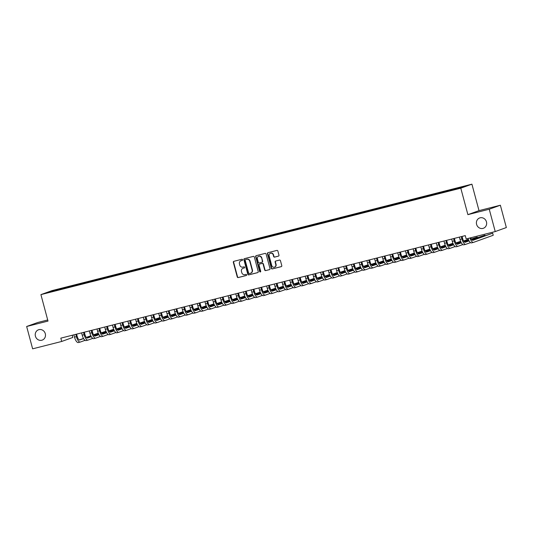 <?xml version="1.0" encoding="UTF-8"?>
<svg xmlns="http://www.w3.org/2000/svg" width="533" height="533" viewBox="0 0 533 533"><rect width="100%" height="100%" fill="white"/><g stroke="black" fill="none" stroke-linecap="round" stroke-linejoin="round"><path stroke-width="0.8" d="M242.595 259.724A0.586 0.546 -109.8 0 0 241.909 259.285L233.867 261.323A0.839 0.78 -109.8 0 0 233.327 262.329L237.245 276.94A0.839 0.78 -109.8 0 0 238.218 277.56L246.259 275.521A0.586 0.546 -109.8 0 0 246.639 274.821A0.586 0.546 -109.8 0 0 245.953 274.388L244.914 274.648A2.692 2.498 -109.8 0 1 241.795 272.669L241.469 271.45A2.692 2.498 -109.8 0 1 243.195 268.239L244.241 267.972A0.586 0.546 -109.8 0 0 244.614 267.273A0.586 0.546 -109.8 0 0 243.934 266.84L242.895 267.1A2.692 2.498 -109.8 0 1 239.777 265.114L239.45 263.902A2.692 2.498 -109.8 0 1 241.176 260.69L242.215 260.424A0.586 0.546 -109.8 0 0 242.595 259.724M476.589 224.366A5.483 5.09 -109.8 0 0 483.378 228.271A5.483 5.09 -109.8 0 0 486.456 221.861A5.483 5.09 -109.8 0 0 479.66 217.957A5.483 5.09 -109.8 0 0 476.589 224.366M35.425 336.196A5.483 5.09 -109.8 0 0 42.22 340.107A5.483 5.09 -109.8 0 0 45.292 333.698A5.483 5.09 -109.8 0 0 38.496 329.787A5.483 5.09 -109.8 0 0 35.425 336.196M278.426 256.14A0.839 0.78 -109.8 0 0 278.966 255.14L277.866 251.043A0.839 0.78 -109.8 0 0 276.894 250.417L267.959 252.682A0.839 0.78 -109.8 0 0 267.426 253.688L271.337 268.299A0.839 0.78 -109.8 0 0 272.31 268.918L281.244 266.653A0.839 0.78 -109.8 0 0 281.784 265.654L280.458 260.697A0.839 0.78 -109.8 0 0 279.479 260.077L275.661 261.05A0.839 0.78 -109.8 0 0 275.121 262.049L275.781 264.508A2.252 2.085 -109.8 0 1 274.515 267.14A2.252 2.085 -109.8 0 1 271.73 265.534L269.152 255.913A2.252 2.085 -109.8 0 1 270.411 253.288A2.252 2.085 -109.8 0 1 273.202 254.887L273.629 256.493A0.839 0.78 -109.8 0 0 274.602 257.113L278.559 256.093M489.247 209.229L500.367 205.225L479.007 210.635L467.887 214.646L489.247 209.229L495.23 231.562L466.162 238.931L465.276 235.619L60.815 338.149L61.701 341.46L72.821 337.449L72.235 335.257M467.887 214.646L460.798 188.182L40.914 294.622L52.034 290.612L471.918 184.171L460.798 188.182M47.71 319.973L37.77 322.492L26.65 326.496L48.003 321.086L40.914 294.622M26.65 326.496L32.633 348.829L61.701 341.46M254.328 257.006A0.839 0.78 -109.8 0 0 253.355 256.386L244.427 258.652A0.839 0.78 -109.8 0 0 243.887 259.651L247.805 274.268A0.839 0.78 -109.8 0 0 248.778 274.888L257.706 272.623A0.839 0.78 -109.8 0 0 258.245 271.617L254.328 257.006M256.193 255.667L265.128 253.402A0.839 0.78 -109.8 0 1 266.1 254.021L270.011 268.632A0.839 0.78 -109.8 0 1 269.471 269.638L265.654 270.604A0.839 0.78 -109.8 0 1 264.681 269.984L263.089 264.062A0.839 0.78 -109.8 0 0 262.116 263.442L259.584 264.082A0.839 0.78 -109.8 0 0 259.045 265.088L260.697 271.257A0.586 0.546 -109.8 0 1 260.364 271.943A0.586 0.546 -109.8 0 1 259.638 271.524L255.653 256.673A0.839 0.78 -109.8 0 1 256.193 255.667M61.035 289.172L60.882 288.6L46.704 292.804L54.119 291.038L451.951 190.194L466.128 185.99L457.647 188.136L457.607 188.642M60.882 288.6L67.524 287.034L67.484 287.54M68.744 287.22L68.59 286.647L67.524 287.034M68.59 286.647L75.233 285.075L75.193 285.588M76.459 285.262L76.306 284.695L75.233 285.075M76.306 284.695L82.948 283.123L82.901 283.636M84.167 283.309L84.014 282.737L82.948 283.123M84.014 282.737L90.657 281.171L90.61 281.677M91.876 281.357L91.723 280.784L90.657 281.171M91.723 280.784L98.365 279.212L98.325 279.725M99.584 279.399L99.431 278.832L98.365 279.212M99.431 278.832L106.074 277.26L106.034 277.773M107.293 277.446L107.14 276.874L106.074 277.26M107.14 276.874L113.782 275.308L113.742 275.814M115.008 275.494L114.855 274.921L113.782 275.308M114.855 274.921L121.497 273.349L121.451 273.862M122.717 273.536L122.563 272.969L121.497 273.349M122.563 272.969L129.206 271.397L129.159 271.91M130.425 271.583L130.272 271.011L129.206 271.397M130.272 271.011L136.914 269.445L136.874 269.951M138.134 269.631L137.98 269.058L136.914 269.445M137.98 269.058L144.623 267.486L144.583 267.999M145.842 267.673L145.689 267.1L144.623 267.486M145.689 267.1L152.338 265.534L152.291 266.047M153.557 265.72L153.404 265.148L152.338 265.534M153.404 265.148L160.047 263.582L160 264.088M161.266 263.762L161.113 263.195L160.047 263.582M161.113 263.195L167.755 261.623L167.708 262.136M168.974 261.81L168.821 261.237L167.755 261.623M168.821 261.237L175.464 259.671L175.424 260.177M176.683 259.857L176.53 259.285L175.464 259.671M176.53 259.285L183.172 257.712L183.132 258.225M184.398 257.899L184.245 257.332L183.172 257.712M184.245 257.332L190.887 255.76L190.841 256.273M192.107 255.947L191.953 255.374L190.887 255.76M191.953 255.374L198.596 253.808L198.549 254.314M199.815 253.994L199.662 253.422L198.596 253.808M199.662 253.422L206.304 251.849L206.264 252.362M207.524 252.036L207.37 251.469L206.304 251.849M207.37 251.469L214.013 249.897L213.973 250.41M215.232 250.084L215.079 249.511L214.013 249.897M215.079 249.511L221.721 247.945L221.681 248.451M222.947 248.131L222.794 247.559L221.721 247.945M222.794 247.559L229.437 245.986L229.39 246.499M230.656 246.173L230.503 245.606L229.437 245.986M230.503 245.606L237.145 244.034L237.098 244.547M238.364 244.221L238.211 243.648L237.145 244.034M238.211 243.648L244.854 242.082L244.814 242.588M246.073 242.268L245.92 241.696L244.854 242.082M245.92 241.696L252.562 240.123L252.522 240.636M253.781 240.31L253.628 239.743L252.562 240.123M253.628 239.743L260.271 238.171L260.231 238.684M261.496 238.358L261.343 237.785L260.271 238.171M261.343 237.785L267.986 236.219L267.939 236.725M269.205 236.405L269.052 235.833L267.986 236.219M269.052 235.833L275.694 234.26L275.648 234.773M276.913 234.447L276.76 233.88L275.694 234.26M276.76 233.88L283.403 232.308L283.363 232.821M284.622 232.495L284.469 231.922L283.403 232.308M284.469 231.922L291.111 230.356L291.071 230.862M292.331 230.542L292.184 229.97L291.111 230.356M292.184 229.97L298.826 228.397L298.78 228.91M300.046 228.584L299.892 228.011L298.826 228.397M299.892 228.011L306.535 226.445L306.488 226.958M307.754 226.632L307.601 226.059L306.535 226.445M307.601 226.059L314.243 224.493L314.204 224.999M315.463 224.679L315.309 224.107L314.243 224.493M315.309 224.107L321.952 222.534L321.912 223.047M323.171 222.721L323.018 222.148L321.952 222.534M323.018 222.148L329.661 220.582L329.621 221.095M330.886 220.769L330.733 220.196L329.661 220.582M330.733 220.196L337.376 218.63L337.329 219.136M338.595 218.81L338.442 218.244L337.376 218.63M338.442 218.244L345.084 216.671L345.038 217.184M346.303 216.858L346.15 216.285L345.084 216.671M346.15 216.285L352.793 214.719L352.753 215.225M354.012 214.906L353.859 214.333L352.793 214.719M353.859 214.333L360.501 212.76L360.461 213.273M361.72 212.947L361.567 212.381L360.501 212.76M361.567 212.381L368.21 210.808L368.17 211.321M369.436 210.995L369.282 210.422L368.21 210.808M369.282 210.422L375.925 208.856L375.878 209.362M377.144 209.043L376.991 208.47L375.925 208.856M376.991 208.47L383.633 206.897L383.587 207.41M384.853 207.084L384.699 206.518L383.633 206.897M384.699 206.518L391.342 204.945L391.302 205.458M392.561 205.132L392.408 204.559L391.342 204.945M392.408 204.559L399.05 202.993L399.01 203.499M400.27 203.18L400.116 202.607L399.05 202.993M400.116 202.607L406.766 201.034L406.719 201.547M407.985 201.221L407.832 200.655L406.766 201.034M407.832 200.655L414.474 199.082L414.427 199.595M415.693 199.269L415.54 198.696L414.474 199.082M415.54 198.696L422.183 197.13L422.136 197.636M423.402 197.317L423.249 196.744L422.183 197.13M423.249 196.744L429.891 195.171L429.851 195.684M431.11 195.358L430.957 194.792L429.891 195.171M430.957 194.792L437.6 193.219L437.56 193.732M438.819 193.406L438.672 192.833L437.6 193.219M438.672 192.833L445.315 191.267L445.268 191.773M446.534 191.454L446.381 190.881L445.315 191.267M446.381 190.881L453.023 189.308L452.977 189.821M454.243 189.495L454.089 188.929L453.023 189.308M454.089 188.929L457.647 188.136M449.939 190.094L449.885 190.714M442.23 192.047L442.177 192.666M434.515 193.999L434.468 194.625M426.806 195.957L426.753 196.577M419.098 197.91L419.045 198.536M411.389 199.862L411.336 200.488M403.681 201.82L403.628 202.44M395.966 203.773L395.919 204.399M388.257 205.725L388.204 206.351M380.549 207.683L380.495 208.303M372.84 209.636L372.787 210.262M365.132 211.588L365.078 212.214M357.416 213.546L357.363 214.166M349.708 215.499L349.655 216.125M341.999 217.451L341.946 218.077M334.291 219.409L334.238 220.029M326.582 221.362L326.529 221.988M318.867 223.32L318.814 223.94M311.159 225.272L311.105 225.892M303.45 227.225L303.397 227.851M295.742 229.183L295.688 229.803M288.027 231.135L287.98 231.755M280.318 233.088L280.265 233.714M272.61 235.046L272.556 235.666M264.901 236.998L264.848 237.625M257.192 238.951L257.139 239.577M249.477 240.909L249.431 241.529M241.769 242.861L241.716 243.488M234.06 244.814L234.007 245.44M226.352 246.772L226.298 247.392M218.643 248.724L218.59 249.351M210.928 250.677L210.875 251.303M203.22 252.635L203.166 253.255M195.511 254.587L195.458 255.214M187.803 256.54L187.749 257.166M180.094 258.498L180.041 259.118M172.379 260.45L172.326 261.077M164.67 262.409L164.617 263.029M156.962 264.361L156.909 264.981M149.253 266.313L149.2 266.94M141.538 268.272L141.492 268.892M133.83 270.224L133.776 270.844M126.121 272.176L126.068 272.803M118.413 274.135L118.359 274.755M110.704 276.087L110.651 276.707M102.989 278.039L102.936 278.666M95.28 279.998L95.227 280.618M87.572 281.95L87.519 282.577M79.863 283.902L79.81 284.529M72.155 285.861L72.102 286.481M64.44 287.813L64.386 288.44M495.23 231.562L506.35 227.551L500.367 205.225M479.007 210.635L471.918 184.171M51.335 291.138L51.708 291.538M59.816 288.986L59.776 289.499M242.375 260.351L241.476 260.577A2.692 2.498 -109.8 0 0 241.109 260.704M243.135 268.252A2.692 2.498 -109.8 0 1 243.494 268.126L244.4 267.899M233.974 261.297A0.839 0.78 -109.8 0 0 233.627 262.223L237.545 276.834A0.839 0.78 -109.8 0 0 238.518 277.453L246.419 275.448M244.534 258.625A0.839 0.78 -109.8 0 0 244.187 259.544L248.105 274.155A0.839 0.78 -109.8 0 0 249.078 274.775L257.905 272.536M245.566 259.578A0.586 0.546 -109.8 0 0 245.187 260.277L248.625 273.103A0.586 0.546 -109.8 0 0 249.304 273.536L250.403 273.262A2.692 2.498 -109.8 0 0 252.129 270.051L249.777 261.283A2.692 2.498 -109.8 0 0 246.659 259.298L245.866 259.464A0.586 0.546 -109.8 0 0 245.773 259.498M250.77 273.136A2.692 2.498 -109.8 0 0 252.429 269.938L252.129 270.051M245.866 259.464L246.959 259.191A2.692 2.498 -109.8 0 1 250.077 261.17L252.429 269.938M269.671 269.558L265.654 270.604M259.751 264.022A0.839 0.78 -109.8 0 1 259.884 263.975L262.416 263.335A0.839 0.78 -109.8 0 1 263.389 263.955L264.981 269.878A0.839 0.78 -109.8 0 0 265.954 270.498M256.3 255.64A0.839 0.78 -109.8 0 0 255.953 256.56L259.937 271.417A0.586 0.546 -109.8 0 0 260.504 271.863M261.443 257.912A2.252 2.085 -109.8 0 0 258.658 256.306A2.252 2.085 -109.8 0 0 257.392 258.938L258.305 262.329A0.839 0.78 -109.8 0 0 259.278 262.949L261.81 262.303A0.839 0.78 -109.8 0 0 262.349 261.303L261.743 257.805A2.252 2.085 -109.8 0 0 258.811 256.26M261.943 262.256L262.109 262.196A0.839 0.78 -109.8 0 0 262.649 261.19L262.349 261.303M261.743 257.805L262.649 261.19M270.564 253.235A2.252 2.085 -109.8 0 1 273.502 254.781L273.929 256.386A0.839 0.78 -109.8 0 0 274.901 257.006L278.619 256.06M274.662 267.08A2.252 2.085 -109.8 0 0 276.081 264.401L275.781 264.508M275.761 261.023A0.839 0.78 -109.8 0 0 275.421 261.943L276.081 264.401M268.066 252.655A0.839 0.78 -109.8 0 0 267.726 253.581L271.637 268.192A0.839 0.78 -109.8 0 0 272.616 268.812L281.437 266.573M76.585 334.151L77.185 336.376A4.284 1.592 75.8 0 0 79.737 339.987A4.284 1.592 75.8 0 0 79.797 339.967L83.581 338.602M85.04 340.34L80.35 342.033A6.423 2.385 -104.2 0 1 80.263 342.059A6.423 2.385 -104.2 0 1 76.432 336.643L75.819 334.351M78.418 342.526A6.423 2.385 -104.2 0 1 78.338 342.546A6.423 2.385 -104.2 0 1 74.507 337.136L73.887 334.837M86.439 337.569L90.923 335.957M93.648 334.971L98.319 333.292M98.272 333.178L93.548 334.804M79.297 339.941L83.488 338.428M86.299 337.416L90.843 335.777M84.301 332.199L84.894 334.418A4.284 1.592 75.8 0 0 87.445 338.029A4.284 1.592 75.8 0 0 87.505 338.015L91.29 336.649M92.749 338.388L88.058 340.081A6.423 2.385 -104.2 0 1 87.972 340.107A6.423 2.385 -104.2 0 1 84.141 334.691L83.528 332.392M86.133 340.567A6.423 2.385 -104.2 0 1 86.046 340.594A6.423 2.385 -104.2 0 1 82.215 335.177L81.596 332.885M94.148 335.617L98.632 333.998M101.363 333.018L106.027 331.333M105.98 331.226L101.257 332.845M87.006 337.989L91.196 336.476M94.008 335.464L98.552 333.825M92.009 330.247L92.602 332.465A4.284 1.592 75.8 0 0 95.16 336.076A4.284 1.592 75.8 0 0 95.214 336.056L99.005 334.691M100.457 336.436L95.767 338.129A6.423 2.385 -104.2 0 1 95.687 338.149A6.423 2.385 -104.2 0 1 91.849 332.739L91.236 330.44M93.841 338.615A6.423 2.385 -104.2 0 1 93.755 338.642A6.423 2.385 -104.2 0 1 89.924 333.225L89.311 330.926M101.856 333.665L106.347 332.046M109.072 331.06L113.736 329.381M113.689 329.267L108.965 330.893M94.714 336.03L98.905 334.524M101.716 333.505L106.26 331.872M99.718 328.288L100.311 330.513A4.284 1.592 75.8 0 0 102.869 334.124A4.284 1.592 75.8 0 0 102.922 334.104L106.713 332.739M108.172 334.477L103.475 336.17A6.423 2.385 -104.2 0 1 103.395 336.196A6.423 2.385 -104.2 0 1 99.564 330.78L98.945 328.488M101.55 336.663A6.423 2.385 -104.2 0 1 101.47 336.683A6.423 2.385 -104.2 0 1 97.632 331.273L97.019 328.974M109.565 331.706L114.055 330.094M116.78 329.108L121.444 327.429M121.397 327.315L116.674 328.941M102.423 334.078L106.613 332.565M109.425 331.553L113.969 329.914M107.426 326.336L108.026 328.555A4.284 1.592 75.8 0 0 110.578 332.166A4.284 1.592 75.8 0 0 110.631 332.152L114.422 330.786M115.881 332.525L111.19 334.218A6.423 2.385 -104.2 0 1 111.104 334.244A6.423 2.385 -104.2 0 1 107.273 328.828L106.653 326.529M109.258 334.704A6.423 2.385 -104.2 0 1 109.178 334.731A6.423 2.385 -104.2 0 1 105.341 329.314L104.728 327.022M117.28 329.754L121.764 328.135M124.489 327.155L129.153 325.47M129.113 325.363L124.389 326.982M110.138 332.126L114.322 330.613M117.14 329.601L121.684 327.962M115.135 324.384L115.734 326.602A4.284 1.592 75.8 0 0 118.286 330.213A4.284 1.592 75.8 0 0 118.346 330.194L122.13 328.828M123.589 330.573L118.899 332.266A6.423 2.385 -104.2 0 1 118.812 332.286A6.423 2.385 -104.2 0 1 114.981 326.876L114.368 324.577M116.967 332.752A6.423 2.385 -104.2 0 1 116.887 332.779A6.423 2.385 -104.2 0 1 113.056 327.362L112.436 325.063M124.989 327.802L129.472 326.183M132.197 325.197L136.868 323.518M136.821 323.404L132.097 325.03M117.846 330.167L122.037 328.661M124.849 327.642L129.392 326.003M122.85 322.425L123.443 324.65A4.284 1.592 75.8 0 0 126.001 328.255A4.284 1.592 75.8 0 0 126.054 328.241L129.839 326.876M131.298 328.614L126.607 330.307A6.423 2.385 -104.2 0 1 126.528 330.333A6.423 2.385 -104.2 0 1 122.69 324.917L122.077 322.625M124.682 330.8A6.423 2.385 -104.2 0 1 124.595 330.82A6.423 2.385 -104.2 0 1 120.764 325.41L120.145 323.111M132.697 325.843L137.188 324.231M139.912 323.245L144.576 321.566M144.53 321.452L139.806 323.078M125.555 328.215L129.746 326.702M132.557 325.69L137.101 324.051M130.558 320.473L131.151 322.692A4.284 1.592 75.8 0 0 133.71 326.303A4.284 1.592 75.8 0 0 133.763 326.289L137.554 324.923M139.006 326.662L134.316 328.355A6.423 2.385 -104.2 0 1 134.236 328.381A6.423 2.385 -104.2 0 1 130.398 322.965L129.786 320.666M132.391 328.841A6.423 2.385 -104.2 0 1 132.304 328.868A6.423 2.385 -104.2 0 1 128.473 323.451L127.86 321.159M140.406 323.891L144.896 322.272M147.621 321.292L152.285 319.607M152.238 319.494L147.514 321.119M133.263 326.263L137.454 324.75M140.266 323.738L144.809 322.099M138.267 318.514L138.86 320.739A4.284 1.592 75.8 0 0 141.418 324.35A4.284 1.592 75.8 0 0 141.472 324.331L145.262 322.965M146.722 324.71L142.025 326.403A6.423 2.385 -104.2 0 1 141.945 326.423A6.423 2.385 -104.2 0 1 138.114 321.013L137.494 318.714M140.099 326.889A6.423 2.385 -104.2 0 1 140.019 326.916A6.423 2.385 -104.2 0 1 136.181 321.499L135.569 319.2M148.114 321.939L152.605 320.32M155.33 319.334L159.993 317.655M159.947 317.541L155.23 319.167M140.972 324.304L145.163 322.791M147.974 321.779L152.518 320.14M145.975 316.562L146.575 318.787A4.284 1.592 75.8 0 0 149.127 322.392A4.284 1.592 75.8 0 0 149.18 322.378L152.971 321.013M154.43 322.751L149.74 324.444A6.423 2.385 -104.2 0 1 149.653 324.47A6.423 2.385 -104.2 0 1 145.822 319.054L145.203 316.755M147.808 324.937A6.423 2.385 -104.2 0 1 147.728 324.957A6.423 2.385 -104.2 0 1 143.89 319.547L143.277 317.248M155.829 319.98L160.313 318.361M163.038 317.382L167.702 315.703M167.662 315.589L162.938 317.215M148.687 322.352L152.871 320.839M155.689 319.827L160.233 318.188M153.684 314.61L154.284 316.829A4.284 1.592 75.8 0 0 156.835 320.44A4.284 1.592 75.8 0 0 156.895 320.426L160.68 319.06M162.139 320.799L157.448 322.492A6.423 2.385 -104.2 0 1 157.362 322.518A6.423 2.385 -104.2 0 1 153.531 317.102L152.918 314.803M155.523 322.978A6.423 2.385 -104.2 0 1 155.436 323.005A6.423 2.385 -104.2 0 1 151.605 317.588L150.986 315.289M163.538 318.028L168.022 316.409M170.747 315.429L175.417 313.744M175.37 313.631L170.647 315.256M156.396 320.4L160.586 318.887M163.398 317.875L167.942 316.236M161.399 312.651L161.992 314.876A4.284 1.592 75.8 0 0 164.55 318.487A4.284 1.592 75.8 0 0 164.604 318.468L168.388 317.102M169.847 318.847L165.157 320.533A6.423 2.385 -104.2 0 1 165.077 320.56A6.423 2.385 -104.2 0 1 161.239 315.15L160.626 312.851M163.231 321.026A6.423 2.385 -104.2 0 1 163.145 321.053A6.423 2.385 -104.2 0 1 159.314 315.636L158.701 313.337M171.246 316.076L175.737 314.457M178.462 313.471L183.125 311.792M183.079 311.678L178.355 313.304M164.104 318.441L168.295 316.928M171.106 315.916L175.65 314.277M169.108 310.699L169.701 312.924A4.284 1.592 75.8 0 0 172.259 316.529A4.284 1.592 75.8 0 0 172.312 316.515L176.103 315.15M177.556 316.888L172.865 318.581A6.423 2.385 -104.2 0 1 172.785 318.607A6.423 2.385 -104.2 0 1 168.948 313.191L168.335 310.892M170.94 319.067A6.423 2.385 -104.2 0 1 170.853 319.094A6.423 2.385 -104.2 0 1 167.022 313.684L166.409 311.385M178.955 314.117L183.445 312.498M186.17 311.519L190.834 309.833M190.787 309.726L186.064 311.352M171.813 316.489L176.003 314.976M178.815 313.964L183.359 312.325M176.816 308.747L177.409 310.966A4.284 1.592 75.8 0 0 179.967 314.577A4.284 1.592 75.8 0 0 180.021 314.557L183.812 313.191M185.271 314.936L180.574 316.629A6.423 2.385 -104.2 0 1 180.494 316.655A6.423 2.385 -104.2 0 1 176.663 311.239L176.043 308.94M178.648 317.115A6.423 2.385 -104.2 0 1 178.568 317.142A6.423 2.385 -104.2 0 1 174.731 311.725L174.118 309.426M186.663 312.165L191.154 310.546M193.879 309.566L198.542 307.881M198.496 307.768L193.779 309.393M179.521 314.53L183.712 313.024M186.523 312.012L191.067 310.373M184.525 306.788L185.124 309.013A4.284 1.592 75.8 0 0 187.676 312.624A4.284 1.592 75.8 0 0 187.736 312.604L191.52 311.239M192.979 312.984L188.289 314.67A6.423 2.385 -104.2 0 1 188.202 314.697A6.423 2.385 -104.2 0 1 184.371 309.28L183.752 306.988M186.357 315.163A6.423 2.385 -104.2 0 1 186.277 315.19A6.423 2.385 -104.2 0 1 182.446 309.773L181.826 307.474M194.378 310.213L198.862 308.594M201.587 307.608L206.258 305.929M206.211 305.815L201.487 307.441M187.236 312.578L191.427 311.065M194.239 310.053L198.782 308.414M192.24 304.836L192.833 307.055A4.284 1.592 75.8 0 0 195.384 310.666A4.284 1.592 75.8 0 0 195.444 310.652L199.229 309.287M200.688 311.025L195.997 312.718A6.423 2.385 -104.2 0 1 195.911 312.744A6.423 2.385 -104.2 0 1 192.08 307.328L191.467 305.029M194.072 313.204A6.423 2.385 -104.2 0 1 193.985 313.231A6.423 2.385 -104.2 0 1 190.154 307.814L189.535 305.522M202.087 308.254L206.571 306.635M209.302 305.656L213.966 303.97M213.92 303.863L209.196 305.489M194.945 310.626L199.135 309.113M201.947 308.101L206.491 306.462M199.948 302.884L200.541 305.103A4.284 1.592 75.8 0 0 203.1 308.714A4.284 1.592 75.8 0 0 203.153 308.694L206.937 307.328M208.396 309.073L203.706 310.766A6.423 2.385 -104.2 0 1 203.626 310.792A6.423 2.385 -104.2 0 1 199.788 305.376L199.175 303.077M201.78 311.252A6.423 2.385 -104.2 0 1 201.694 311.279A6.423 2.385 -104.2 0 1 197.863 305.862L197.25 303.563M209.795 306.302L214.286 304.683M217.011 303.703L221.675 302.018M221.628 301.905L216.904 303.53M202.653 308.667L206.844 307.161M209.656 306.149L214.199 304.51M207.657 300.925L208.25 303.15A4.284 1.592 75.8 0 0 210.808 306.761A4.284 1.592 75.8 0 0 210.861 306.741L214.652 305.376M216.105 307.121L211.414 308.807A6.423 2.385 -104.2 0 1 211.334 308.834A6.423 2.385 -104.2 0 1 207.497 303.417L206.884 301.125M209.489 309.3A6.423 2.385 -104.2 0 1 209.409 309.327A6.423 2.385 -104.2 0 1 205.571 303.91L204.958 301.611M217.504 304.35L221.994 302.731M224.719 301.745L229.383 300.066M229.337 299.952L224.613 301.578M210.362 306.715L214.552 305.202M217.364 304.19L221.908 302.551M215.365 298.973L215.958 301.192A4.284 1.592 75.8 0 0 218.517 304.803A4.284 1.592 75.8 0 0 218.57 304.789L222.361 303.424M223.82 305.162L219.13 306.855A6.423 2.385 -104.2 0 1 219.043 306.881A6.423 2.385 -104.2 0 1 215.212 301.465L214.592 299.166M217.197 307.341A6.423 2.385 -104.2 0 1 217.118 307.368A6.423 2.385 -104.2 0 1 213.28 301.951L212.667 299.659M225.219 302.391L229.703 300.772M232.428 299.793L237.092 298.107M237.052 298L232.328 299.619M218.077 304.763L222.261 303.25M225.073 302.238L229.616 300.599M223.074 297.021L223.673 299.24A4.284 1.592 75.8 0 0 226.225 302.851A4.284 1.592 75.8 0 0 226.285 302.831L230.069 301.465M231.529 303.21L226.838 304.903A6.423 2.385 -104.2 0 1 226.752 304.929A6.423 2.385 -104.2 0 1 222.921 299.513L222.308 297.214M224.906 305.389A6.423 2.385 -104.2 0 1 224.826 305.416A6.423 2.385 -104.2 0 1 220.995 299.999L220.376 297.7M232.928 300.439L237.412 298.82M240.136 297.84L244.807 296.155M244.76 296.042L240.037 297.667M225.785 302.804L229.976 301.298M232.788 300.279L237.332 298.647M230.789 295.062L231.382 297.287A4.284 1.592 75.8 0 0 233.934 300.898A4.284 1.592 75.8 0 0 233.994 300.879L237.778 299.513M239.237 301.252L234.547 302.944A6.423 2.385 -104.2 0 1 234.46 302.971A6.423 2.385 -104.2 0 1 230.629 297.554L230.016 295.262M232.621 303.437A6.423 2.385 -104.2 0 1 232.535 303.464A6.423 2.385 -104.2 0 1 228.704 298.047L228.084 295.748M240.636 298.48L245.127 296.868M247.852 295.882L252.515 294.203M252.469 294.089L247.745 295.715M233.494 300.852L237.685 299.339M240.496 298.327L245.04 296.688M238.498 293.11L239.09 295.329A4.284 1.592 75.8 0 0 241.649 298.94A4.284 1.592 75.8 0 0 241.702 298.926L245.493 297.561M246.946 299.299L242.255 300.992A6.423 2.385 -104.2 0 1 242.175 301.018A6.423 2.385 -104.2 0 1 238.338 295.602L237.725 293.303M240.33 301.478A6.423 2.385 -104.2 0 1 240.243 301.505A6.423 2.385 -104.2 0 1 236.412 296.088L235.799 293.796M248.345 296.528L252.835 294.909M255.56 293.93L260.224 292.244M260.177 292.137L255.454 293.756M241.202 298.9L245.393 297.387M248.205 296.375L252.749 294.736M246.206 291.158L246.799 293.377A4.284 1.592 75.8 0 0 249.357 296.988A4.284 1.592 75.8 0 0 249.411 296.968L253.202 295.602M254.661 297.347L249.964 299.04A6.423 2.385 -104.2 0 1 249.884 299.06A6.423 2.385 -104.2 0 1 246.053 293.65L245.433 291.351M248.038 299.526A6.423 2.385 -104.2 0 1 247.958 299.553A6.423 2.385 -104.2 0 1 244.121 294.136L243.508 291.837M256.053 294.576L260.544 292.957M263.269 291.971L267.932 290.292M267.886 290.179L263.162 291.804M248.911 296.941L253.102 295.435M255.913 294.416L260.457 292.784M253.915 289.199L254.514 291.424A4.284 1.592 75.8 0 0 257.066 295.035A4.284 1.592 75.8 0 0 257.119 295.016L260.91 293.65M262.369 295.389L257.679 297.081A6.423 2.385 -104.2 0 1 257.592 297.108A6.423 2.385 -104.2 0 1 253.761 291.691L253.142 289.399M255.747 297.574A6.423 2.385 -104.2 0 1 255.667 297.594A6.423 2.385 -104.2 0 1 251.829 292.184L251.216 289.885M263.768 292.617L268.252 291.005M270.977 290.019L275.641 288.34M275.601 288.226L270.877 289.852M256.626 294.989L260.81 293.476M263.628 292.464L268.172 290.825M261.623 287.247L262.223 289.466A4.284 1.592 75.8 0 0 264.774 293.077A4.284 1.592 75.8 0 0 264.834 293.063L268.619 291.698M270.078 293.436L265.387 295.129A6.423 2.385 -104.2 0 1 265.301 295.155A6.423 2.385 -104.2 0 1 261.47 289.739L260.857 287.44M263.455 295.615A6.423 2.385 -104.2 0 1 263.375 295.642A6.423 2.385 -104.2 0 1 259.544 290.225L258.925 287.933M271.477 290.665L275.961 289.046M278.686 288.067L283.356 286.381M283.309 286.274L278.586 287.893M264.335 293.037L268.525 291.524M271.337 290.512L275.881 288.873M269.338 285.295L269.931 287.514A4.284 1.592 75.8 0 0 272.49 291.125A4.284 1.592 75.8 0 0 272.543 291.105L276.327 289.739M277.786 291.484L273.096 293.177A6.423 2.385 -104.2 0 1 273.016 293.197A6.423 2.385 -104.2 0 1 269.178 287.787L268.565 285.488M271.17 293.663A6.423 2.385 -104.2 0 1 271.084 293.69A6.423 2.385 -104.2 0 1 267.253 288.273L266.64 285.974M279.185 288.713L283.676 287.094M286.401 286.108L291.065 284.429M291.018 284.316L286.294 285.941M272.043 291.078L276.234 289.572M279.045 288.553L283.589 286.914M277.047 283.336L277.64 285.561A4.284 1.592 75.8 0 0 280.198 289.166A4.284 1.592 75.8 0 0 280.251 289.153L284.042 287.787M285.495 289.526L280.804 291.218A6.423 2.385 -104.2 0 1 280.724 291.245A6.423 2.385 -104.2 0 1 276.887 285.828L276.274 283.536M278.879 291.711A6.423 2.385 -104.2 0 1 278.792 291.731A6.423 2.385 -104.2 0 1 274.961 286.321L274.348 284.022M286.894 286.754L291.384 285.142M294.109 284.156L298.773 282.477M298.727 282.363L294.003 283.989M279.752 289.126L283.942 287.613M286.754 286.601L291.298 284.962M284.755 281.384L285.348 283.603A4.284 1.592 75.8 0 0 287.907 287.214A4.284 1.592 75.8 0 0 287.96 287.2L291.751 285.835M293.21 287.573L288.513 289.266A6.423 2.385 -104.2 0 1 288.433 289.292A6.423 2.385 -104.2 0 1 284.602 283.876L283.982 281.577M286.587 289.752A6.423 2.385 -104.2 0 1 286.507 289.779A6.423 2.385 -104.2 0 1 282.67 284.362L282.057 282.07M294.602 284.802L299.093 283.183M301.818 282.204L306.482 280.518M306.435 280.405L301.718 282.03M287.46 287.174L291.651 285.661M294.463 284.649L299.006 283.01M292.464 279.432L293.063 281.651A4.284 1.592 75.8 0 0 295.615 285.262A4.284 1.592 75.8 0 0 295.668 285.242L299.459 283.876M300.918 285.621L296.228 287.314A6.423 2.385 -104.2 0 1 296.141 287.334A6.423 2.385 -104.2 0 1 292.311 281.924L291.691 279.625M294.296 287.8A6.423 2.385 -104.2 0 1 294.216 287.827A6.423 2.385 -104.2 0 1 290.385 282.41L289.765 280.111M302.318 282.85L306.801 281.231M309.526 280.245L314.197 278.566M314.15 278.453L309.426 280.078M295.175 285.215L299.359 283.709M302.178 282.69L306.722 281.051M300.172 277.473L300.772 279.698A4.284 1.592 75.8 0 0 303.324 283.303A4.284 1.592 75.8 0 0 303.384 283.289L307.168 281.924M308.627 283.663L303.937 285.355A6.423 2.385 -104.2 0 1 303.85 285.382A6.423 2.385 -104.2 0 1 300.019 279.965L299.406 277.673M302.011 285.848A6.423 2.385 -104.2 0 1 301.925 285.868A6.423 2.385 -104.2 0 1 298.094 280.458L297.474 278.159M310.026 280.891L314.51 279.279M317.235 278.293L321.905 276.614M321.859 276.5L317.135 278.126M302.884 283.263L307.075 281.75M309.886 280.738L314.43 279.099M307.887 275.521L308.48 277.74A4.284 1.592 75.8 0 0 311.039 281.351A4.284 1.592 75.8 0 0 311.092 281.337L314.876 279.972M316.336 281.71L311.645 283.403A6.423 2.385 -104.2 0 1 311.565 283.429A6.423 2.385 -104.2 0 1 307.728 278.013L307.115 275.714M309.72 283.889A6.423 2.385 -104.2 0 1 309.633 283.916A6.423 2.385 -104.2 0 1 305.802 278.499L305.189 276.207M317.735 278.939L322.225 277.32M324.95 276.341L329.614 274.655M329.567 274.542L324.844 276.167M310.592 281.311L314.783 279.798M317.595 278.786L322.139 277.147M315.596 273.562L316.189 275.788A4.284 1.592 75.8 0 0 318.747 279.399A4.284 1.592 75.8 0 0 318.801 279.379L322.592 278.013M324.044 279.758L319.354 281.451A6.423 2.385 -104.2 0 1 319.274 281.471A6.423 2.385 -104.2 0 1 315.436 276.061L314.823 273.762M317.428 281.937A6.423 2.385 -104.2 0 1 317.342 281.964A6.423 2.385 -104.2 0 1 313.511 276.547L312.898 274.248M325.443 276.987L329.934 275.368M332.659 274.382L337.322 272.703M337.276 272.59L332.552 274.215M318.301 279.352L322.492 277.84M325.303 276.827L329.847 275.188M323.304 271.61L323.897 273.835A4.284 1.592 75.8 0 0 326.456 277.44A4.284 1.592 75.8 0 0 326.509 277.426L330.3 276.061M331.759 277.8L327.062 279.492A6.423 2.385 -104.2 0 1 326.982 279.519A6.423 2.385 -104.2 0 1 323.151 274.102L322.532 271.803M325.137 279.978A6.423 2.385 -104.2 0 1 325.057 280.005A6.423 2.385 -104.2 0 1 321.219 274.595L320.606 272.296M333.158 275.028L337.642 273.409M340.367 272.43L345.031 270.751M344.984 270.637L340.267 272.263M326.009 277.4L330.2 275.887M333.012 274.875L337.556 273.236M331.013 269.658L331.613 271.877A4.284 1.592 75.8 0 0 334.164 275.488A4.284 1.592 75.8 0 0 334.224 275.468L338.009 274.109M339.468 275.847L334.777 277.54A6.423 2.385 -104.2 0 1 334.691 277.566A6.423 2.385 -104.2 0 1 330.86 272.15L330.24 269.851M332.845 278.026A6.423 2.385 -104.2 0 1 332.765 278.053A6.423 2.385 -104.2 0 1 328.934 272.636L328.315 270.338M340.867 273.076L345.351 271.457M348.076 270.478L352.746 268.792M352.699 268.679L347.976 270.304M333.725 275.448L337.915 273.935M340.727 272.923L345.271 271.284M338.728 267.699L339.321 269.925A4.284 1.592 75.8 0 0 341.873 273.536A4.284 1.592 75.8 0 0 341.933 273.516L345.717 272.15M347.176 273.895L342.486 275.581A6.423 2.385 -104.2 0 1 342.399 275.608A6.423 2.385 -104.2 0 1 338.568 270.191L337.955 267.899M340.56 276.074A6.423 2.385 -104.2 0 1 340.474 276.101A6.423 2.385 -104.2 0 1 336.643 270.684L336.023 268.385M348.575 271.124L353.059 269.505M355.791 268.519L360.455 266.84M360.408 266.727L355.684 268.352M341.433 273.489L345.624 271.977M348.435 270.964L352.979 269.325M346.437 265.747L347.03 267.966A4.284 1.592 75.8 0 0 349.588 271.577A4.284 1.592 75.8 0 0 349.641 271.564L353.426 270.198M354.885 271.937L350.194 273.629A6.423 2.385 -104.2 0 1 350.114 273.656A6.423 2.385 -104.2 0 1 346.277 268.239L345.664 265.94M348.269 274.115A6.423 2.385 -104.2 0 1 348.182 274.142A6.423 2.385 -104.2 0 1 344.351 268.725L343.738 266.433M356.284 269.165L360.774 267.546M363.499 266.567L368.163 264.881M368.116 264.774L363.393 266.4M349.142 271.537L353.332 270.024M356.144 269.012L360.688 267.373M354.145 263.795L354.738 266.014A4.284 1.592 75.8 0 0 357.297 269.625A4.284 1.592 75.8 0 0 357.35 269.605L361.141 268.239M362.593 269.984L357.903 271.677A6.423 2.385 -104.2 0 1 357.823 271.703A6.423 2.385 -104.2 0 1 353.985 266.287L353.372 263.988M355.977 272.163A6.423 2.385 -104.2 0 1 355.897 272.19A6.423 2.385 -104.2 0 1 352.06 266.773L351.447 264.475M363.992 267.213L368.483 265.594M371.208 264.615L375.872 262.929M375.825 262.816L371.101 264.441M356.85 269.578L361.041 268.072M363.852 267.06L368.396 265.421M361.854 261.836L362.453 264.062A4.284 1.592 75.8 0 0 365.005 267.673A4.284 1.592 75.8 0 0 365.058 267.653L368.849 266.287M370.308 268.032L365.618 269.718A6.423 2.385 -104.2 0 1 365.531 269.745A6.423 2.385 -104.2 0 1 361.7 264.328L361.081 262.036M363.686 270.211A6.423 2.385 -104.2 0 1 363.606 270.238A6.423 2.385 -104.2 0 1 359.768 264.821L359.155 262.522M371.708 265.261L376.191 263.642M378.916 262.656L383.58 260.977M383.54 260.864L378.816 262.489M364.565 267.626L368.749 266.114M371.568 265.101L376.111 263.462M369.562 259.884L370.162 262.103A4.284 1.592 75.8 0 0 372.714 265.714A4.284 1.592 75.8 0 0 372.774 265.701L376.558 264.335M378.017 266.074L373.327 267.766A6.423 2.385 -104.2 0 1 373.24 267.793A6.423 2.385 -104.2 0 1 369.409 262.376L368.796 260.077M371.394 268.252A6.423 2.385 -104.2 0 1 371.314 268.279A6.423 2.385 -104.2 0 1 367.484 262.862L366.864 260.57M379.416 263.302L383.9 261.683M386.625 260.704L391.295 259.018M391.249 258.911L386.525 260.537M372.274 265.674L376.465 264.161M379.276 263.149L383.82 261.51M377.277 257.932L377.87 260.151A4.284 1.592 75.8 0 0 380.422 263.762A4.284 1.592 75.8 0 0 380.482 263.742L384.266 262.376M385.725 264.121L381.035 265.814A6.423 2.385 -104.2 0 1 380.948 265.84A6.423 2.385 -104.2 0 1 377.117 260.424L376.505 258.125M379.11 266.3A6.423 2.385 -104.2 0 1 379.023 266.327A6.423 2.385 -104.2 0 1 375.192 260.91L374.572 258.612M387.125 261.35L391.615 259.731M394.34 258.752L399.004 257.066M398.957 256.953L394.233 258.578M379.982 263.715L384.173 262.209M386.985 261.19L391.528 259.558M384.986 255.973L385.579 258.199A4.284 1.592 75.8 0 0 388.137 261.81A4.284 1.592 75.8 0 0 388.191 261.79L391.982 260.424M393.434 262.163L388.744 263.855A6.423 2.385 -104.2 0 1 388.664 263.882A6.423 2.385 -104.2 0 1 384.826 258.465L384.213 256.173M386.818 264.348A6.423 2.385 -104.2 0 1 386.731 264.375A6.423 2.385 -104.2 0 1 382.901 258.958L382.288 256.659M394.833 259.398L399.324 257.779M402.049 256.793L406.712 255.114M406.666 255.001L401.942 256.626M387.691 261.763L391.882 260.251M394.693 259.238L399.237 257.599M392.694 254.021L393.287 256.24A4.284 1.592 75.8 0 0 395.846 259.851A4.284 1.592 75.8 0 0 395.899 259.837L399.69 258.472M401.149 260.211L396.452 261.903A6.423 2.385 -104.2 0 1 396.372 261.93A6.423 2.385 -104.2 0 1 392.541 256.513L391.922 254.214M394.527 262.389A6.423 2.385 -104.2 0 1 394.447 262.416A6.423 2.385 -104.2 0 1 390.609 256.999L389.996 254.707M402.542 257.439L407.032 255.82M409.757 254.841L414.421 253.155M414.374 253.048L409.65 254.667M395.399 259.811L399.59 258.298M402.402 257.286L406.945 255.647M400.403 252.069L401.003 254.288A4.284 1.592 75.8 0 0 403.554 257.899A4.284 1.592 75.8 0 0 403.608 257.879L407.399 256.513M408.858 258.258L404.167 259.951A6.423 2.385 -104.2 0 1 404.081 259.971A6.423 2.385 -104.2 0 1 400.25 254.561L399.63 252.262M402.235 260.437A6.423 2.385 -104.2 0 1 402.155 260.464A6.423 2.385 -104.2 0 1 398.318 255.047L397.705 252.749M410.257 255.487L414.741 253.868M417.466 252.882L422.129 251.203M422.089 251.09L417.366 252.715M403.115 257.852L407.299 256.346M410.117 255.327L414.661 253.695M408.111 250.11L408.711 252.336A4.284 1.592 75.8 0 0 411.263 255.947A4.284 1.592 75.8 0 0 411.323 255.927L415.107 254.561M416.566 256.3L411.876 257.992A6.423 2.385 -104.2 0 1 411.789 258.019A6.423 2.385 -104.2 0 1 407.958 252.602L407.345 250.31M409.944 258.485A6.423 2.385 -104.2 0 1 409.864 258.505A6.423 2.385 -104.2 0 1 406.033 253.095L405.413 250.796M417.965 253.528L422.449 251.916M425.174 250.93L429.845 249.251M429.798 249.138L425.074 250.763M410.823 255.9L415.014 254.388M417.825 253.375L422.369 251.736M415.827 248.158L416.42 250.377A4.284 1.592 75.8 0 0 418.978 253.988A4.284 1.592 75.8 0 0 419.031 253.975L422.816 252.609M424.275 254.348L419.584 256.04A6.423 2.385 -104.2 0 1 419.504 256.067A6.423 2.385 -104.2 0 1 415.667 250.65L415.054 248.351M417.659 256.526A6.423 2.385 -104.2 0 1 417.572 256.553A6.423 2.385 -104.2 0 1 413.741 251.136L413.128 248.844M425.674 251.576L430.164 249.957M432.889 248.978L437.553 247.292M437.506 247.185L432.783 248.804M418.532 253.948L422.722 252.435M425.534 251.423L430.078 249.784M423.535 246.206L424.128 248.425A4.284 1.592 75.8 0 0 426.686 252.036A4.284 1.592 75.8 0 0 426.74 252.016L430.531 250.65M431.983 252.395L427.293 254.088A6.423 2.385 -104.2 0 1 427.213 254.108A6.423 2.385 -104.2 0 1 423.375 248.698L422.762 246.399M425.367 254.574A6.423 2.385 -104.2 0 1 425.281 254.601A6.423 2.385 -104.2 0 1 421.45 249.184L420.837 246.886M433.382 249.624L437.873 248.005M440.598 247.019L445.262 245.34M445.215 245.227L440.491 246.852M426.24 251.989L430.431 250.483M433.242 249.464L437.786 247.832M431.244 244.247L431.837 246.473A4.284 1.592 75.8 0 0 434.395 250.084A4.284 1.592 75.8 0 0 434.448 250.064L438.239 248.698M439.698 250.437L435.001 252.129A6.423 2.385 -104.2 0 1 434.921 252.156A6.423 2.385 -104.2 0 1 431.09 246.739L430.471 244.447M433.076 252.622A6.423 2.385 -104.2 0 1 432.996 252.642A6.423 2.385 -104.2 0 1 429.158 247.232L428.545 244.933M441.091 247.665L445.581 246.053M448.306 245.067L452.97 243.388M452.923 243.275L448.206 244.9M433.949 250.037L438.139 248.525M440.951 247.512L445.495 245.873M438.952 242.295L439.552 244.514A4.284 1.592 75.8 0 0 442.104 248.125A4.284 1.592 75.8 0 0 442.157 248.111L445.948 246.746M447.407 248.485L442.716 250.177A6.423 2.385 -104.2 0 1 442.63 250.204A6.423 2.385 -104.2 0 1 438.799 244.787L438.179 242.488M440.784 250.663A6.423 2.385 -104.2 0 1 440.704 250.69A6.423 2.385 -104.2 0 1 436.873 245.273L436.254 242.981M448.806 245.713L453.29 244.094M456.015 243.115L460.685 241.429M460.639 241.322L455.915 242.941M441.664 248.085L445.855 246.572M448.666 245.56L453.21 243.921M446.661 240.343L447.26 242.562A4.284 1.592 75.8 0 0 449.812 246.173A4.284 1.592 75.8 0 0 449.872 246.153L453.656 244.787M455.115 246.532L450.425 248.225A6.423 2.385 -104.2 0 1 450.338 248.245A6.423 2.385 -104.2 0 1 446.507 242.835L445.894 240.536M448.5 248.711A6.423 2.385 -104.2 0 1 448.413 248.738A6.423 2.385 -104.2 0 1 444.582 243.321L443.962 241.023M456.515 243.761L460.998 242.142M463.73 241.156L468.394 239.477M468.347 239.364L463.623 240.989M449.372 246.126L453.563 244.62M456.375 243.601L460.918 241.962M454.376 238.384L454.969 240.61A4.284 1.592 75.8 0 0 457.527 244.214A4.284 1.592 75.8 0 0 457.58 244.201L461.365 242.835M462.824 244.574L458.133 246.266A6.423 2.385 -104.2 0 1 458.054 246.293A6.423 2.385 -104.2 0 1 454.216 240.876L453.603 238.584M456.208 246.759A6.423 2.385 -104.2 0 1 456.121 246.779A6.423 2.385 -104.2 0 1 452.29 241.369L451.678 239.07M464.223 241.802L468.714 240.19M471.439 239.204L477.255 237.105L471.332 239.037M457.081 244.174L461.272 242.662M464.083 241.649L468.627 240.01M477.401 237.671L477.255 237.105M462.084 236.432L462.677 238.651A4.284 1.592 75.8 0 0 465.236 242.262A4.284 1.592 75.8 0 0 465.289 242.249L469.08 240.883M470.532 242.622L465.842 244.314A6.423 2.385 -104.2 0 1 465.762 244.341A6.423 2.385 -104.2 0 1 461.924 238.924L461.311 236.625M463.917 244.8A6.423 2.385 -104.2 0 1 463.83 244.827A6.423 2.385 -104.2 0 1 459.999 239.41L459.386 237.118M471.932 239.85L484.963 235.153L471.792 239.697M464.789 242.222L468.98 240.709M485.117 235.719L484.963 235.153M470.732 237.771A4.284 1.592 75.8 0 0 472.944 240.31A4.284 1.592 75.8 0 0 472.998 240.29L492.672 233.201L472.498 240.263M492.672 233.201L493.225 235.266L473.551 242.362A6.423 2.385 -104.2 0 1 473.471 242.382A6.423 2.385 -104.2 0 1 469.939 237.971M471.625 242.848A6.423 2.385 -104.2 0 1 471.545 242.875A6.423 2.385 -104.2 0 1 468.014 238.464M74.507 337.136L76.432 336.643M82.215 335.177L84.141 334.691M89.924 333.225L91.849 332.739M97.632 331.273L99.564 330.78M105.341 329.314L107.273 328.828M113.056 327.362L114.981 326.876M120.764 325.41L122.69 324.917M128.473 323.451L130.398 322.965M136.181 321.499L138.114 321.013M143.89 319.547L145.822 319.054M151.605 317.588L153.531 317.102M159.314 315.636L161.239 315.15M167.022 313.684L168.948 313.191M174.731 311.725L176.663 311.239M182.446 309.773L184.371 309.28M190.154 307.814L192.08 307.328M197.863 305.862L199.788 305.376M205.571 303.91L207.497 303.417M213.28 301.951L215.212 301.465M220.995 299.999L222.921 299.513M228.704 298.047L230.629 297.554M236.412 296.088L238.338 295.602M244.121 294.136L246.053 293.65M251.829 292.184L253.761 291.691M259.544 290.225L261.47 289.739M267.253 288.273L269.178 287.787M274.961 286.321L276.887 285.828M282.67 284.362L284.602 283.876M290.385 282.41L292.311 281.924M298.094 280.458L300.019 279.965M305.802 278.499L307.728 278.013M313.511 276.547L315.436 276.061M321.219 274.595L323.151 274.102M328.934 272.636L330.86 272.15M336.643 270.684L338.568 270.191M344.351 268.725L346.277 268.239M352.06 266.773L353.985 266.287M359.768 264.821L361.7 264.328M367.484 262.862L369.409 262.376M375.192 260.91L377.117 260.424M382.901 258.958L384.826 258.465M390.609 256.999L392.541 256.513M398.318 255.047L400.25 254.561M406.033 253.095L407.958 252.602M413.741 251.136L415.667 250.65M421.45 249.184L423.375 248.698M429.158 247.232L431.09 246.739M436.873 245.273L438.799 244.787M444.582 243.321L446.507 242.835M452.29 241.369L454.216 240.876M459.999 239.41L461.924 238.924M78.338 342.546L80.263 342.059M86.046 340.594L87.972 340.107M93.755 338.642L95.687 338.149M101.47 336.683L103.395 336.196M109.178 334.731L111.104 334.244M116.887 332.779L118.812 332.286M124.595 330.82L126.528 330.333M132.304 328.868L134.236 328.381M140.019 326.916L141.945 326.423M147.728 324.957L149.653 324.47M155.436 323.005L157.362 322.518M163.145 321.053L165.077 320.56M170.853 319.094L172.785 318.607M178.568 317.142L180.494 316.655M186.277 315.19L188.202 314.697M193.985 313.231L195.911 312.744M201.694 311.279L203.626 310.792M209.409 309.327L211.334 308.834M217.118 307.368L219.043 306.881M224.826 305.416L226.752 304.929M232.535 303.464L234.46 302.971M240.243 301.505L242.175 301.018M247.958 299.553L249.884 299.06M255.667 297.594L257.592 297.108M263.375 295.642L265.301 295.155M271.084 293.69L273.016 293.197M278.792 291.731L280.724 291.245M286.507 289.779L288.433 289.292M294.216 287.827L296.141 287.334M301.925 285.868L303.85 285.382M309.633 283.916L311.565 283.429M317.342 281.964L319.274 281.471M325.057 280.005L326.982 279.519M332.765 278.053L334.691 277.566M340.474 276.101L342.399 275.608M348.182 274.142L350.114 273.656M355.897 272.19L357.823 271.703M363.606 270.238L365.531 269.745M371.314 268.279L373.24 267.793M379.023 266.327L380.948 265.84M386.731 264.375L388.664 263.882M394.447 262.416L396.372 261.93M402.155 260.464L404.081 259.971M409.864 258.505L411.789 258.019M417.572 256.553L419.504 256.067M425.281 254.601L427.213 254.108M432.996 252.642L434.921 252.156M440.704 250.69L442.63 250.204M448.413 248.738L450.338 248.245M456.121 246.779L458.054 246.293M463.83 244.827L465.762 244.341M471.545 242.875L473.471 242.382"/></g></svg>
